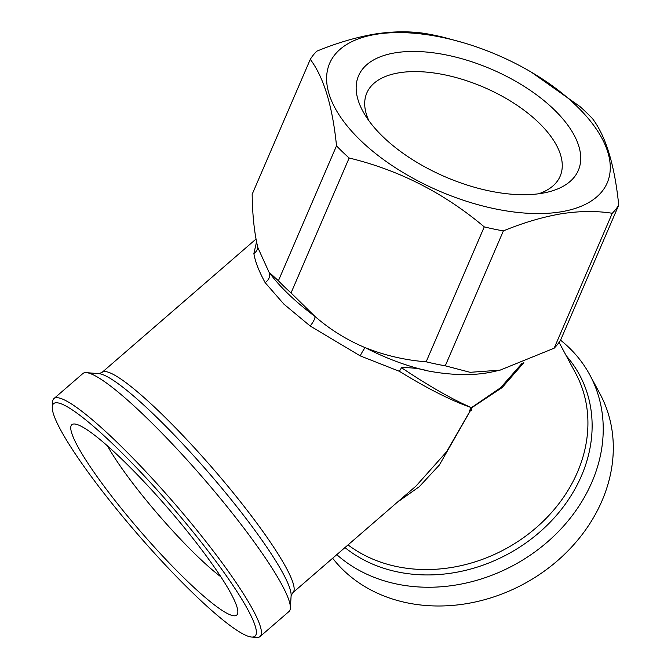 <?xml version="1.0" encoding="UTF-8"?>
<svg xmlns="http://www.w3.org/2000/svg" width="671" height="671" viewBox="0 0 671 671"><rect width="100%" height="100%" fill="white"/><g stroke="black" fill="none" stroke-linecap="round" stroke-linejoin="round"><path stroke-width="1.01" d="M538.645 193.785A105.238 51.516 23.3 0 0 560.142 176.238A105.238 51.516 23.3 0 0 513.885 103.208A105.238 51.516 23.3 0 0 399.262 72.77A105.238 51.516 23.3 0 0 366.819 92.975A105.238 51.516 23.3 0 0 368.84 120.654M541.447 193.374A119.631 58.562 23.3 0 0 546.37 192.434A119.631 58.562 23.3 0 0 551.57 107.201A119.631 58.562 23.3 0 0 395.445 52.783A119.631 58.562 23.3 0 0 364.512 114.112A119.631 58.562 23.3 0 0 541.447 193.374M121.51 458.872A125.93 17.974 -130.9 0 0 74.691 424.005A125.93 17.974 -130.9 0 0 98.109 478.062A125.93 17.974 -130.9 0 0 187.1 580.943A125.93 17.974 -130.9 0 0 237.836 612.413A125.93 17.974 -130.9 0 0 121.51 458.872M107.503 445.913A104.341 14.896 -130.9 0 0 197.635 556.494A104.341 14.896 -130.9 0 0 220.843 576.808M560.537 340.18A157.417 131.441 151.8 0 1 569.016 347.595A157.417 131.441 151.8 0 1 589.901 375.072L599.975 393.827A157.417 131.441 151.8 0 1 541.128 573.37A157.417 131.441 151.8 0 1 343.535 570.325A157.417 131.441 151.8 0 1 332.657 558.222M114.246 445.351A153.818 21.95 49.1 0 1 222.948 571.013A153.818 21.95 49.1 0 1 251.55 637.039A153.818 21.95 49.1 0 1 194.364 594.464A153.818 21.95 49.1 0 1 52.271 406.92A153.818 21.95 49.1 0 1 114.246 445.351M52.271 406.92L52.581 401.946A157.417 22.47 49.1 0 1 53.948 398.574A157.417 22.47 49.1 0 1 115.999 441.275A157.417 22.47 49.1 0 1 221.472 561.946A157.417 22.47 49.1 0 1 260.046 636.569A157.417 22.47 49.1 0 1 256.515 637.45L251.55 637.039M53.948 398.574L82.894 373.521A157.417 22.47 49.1 0 1 86.416 372.64A157.417 22.47 49.1 0 1 144.944 416.213A157.417 22.47 49.1 0 1 290.358 608.144A157.417 22.47 49.1 0 1 288.983 611.516L260.046 636.569M376.238 34.288A151.118 73.978 23.3 0 0 360.663 140.524A151.118 73.978 23.3 0 0 560.654 211.877A151.118 73.978 23.3 0 0 529.318 70.983A151.118 73.978 23.3 0 0 464.475 43.053A151.118 73.978 23.3 0 0 376.238 34.288M310.287 59.342L252.17 194.271C252.397 212.858 253.965 229.205 256.859 243.305L257.924 247.792L268.996 272.158L278.406 280.763L336.515 145.833C332.539 106.186 323.791 77.35 310.287 59.342A170.904 83.665 23.3 0 1 316.762 51.189C336.792 42.961 356.133 37.257 374.779 34.062C393.063 31.243 410.015 31.084 425.632 33.567A170.904 83.665 23.3 0 1 444.747 37.584L464.475 43.053M336.515 145.833A170.904 83.665 23.3 0 0 349.155 158.004L291.046 292.933L314.967 316.427C330.065 329.562 346.832 339.987 365.259 347.687C384.969 355.487 405.267 360.193 426.152 361.803A170.904 83.665 23.3 0 0 445.267 365.821L470.111 372.313L500.063 370.157L554.145 348.207A170.904 83.665 23.3 0 0 560.62 340.046L618.729 205.116A170.904 83.665 23.3 0 1 612.254 213.277C596.628 210.786 579.677 210.954 561.401 213.764C542.755 216.959 523.414 222.671 503.376 230.891L445.267 365.821M426.152 361.803L484.261 226.882C444.177 193.072 399.136 170.115 349.155 158.004M484.261 226.882A170.904 83.665 23.3 0 0 503.376 230.891M290.358 608.144L291.122 595.622A148.358 21.178 -130.9 0 0 154.078 414.737A148.358 21.178 -130.9 0 0 98.922 373.672L102.084 372.363A145.716 20.801 49.1 0 1 159.522 411.893A145.716 20.801 49.1 0 1 257.161 523.598A145.716 20.801 49.1 0 1 292.866 592.686L416.095 485.972L446.576 451.768L470.379 410.476M471.344 407.616C451.39 400.679 427.402 388.576 399.371 371.306L360.21 355.873A8.991 1.107 -63.1 0 1 365.259 347.687C386.446 358.574 407.414 366.341 428.182 370.971C419.568 368.496 410.677 367.414 401.518 367.716C428.962 386.085 452.246 399.379 471.361 407.599L469.499 410.577A145.716 71.336 23.3 0 0 471.487 410.249L471.998 407.272L500.7 387.653L521.971 363.405M360.21 355.873L310.161 325.997L283.925 304.164L265.137 282.634C258.805 270.958 255.047 261.245 253.881 253.487L256.557 241.879M428.182 370.971A145.716 71.336 23.3 0 0 492.623 371.809L500.063 370.157M265.137 282.634A8.991 6.651 -35.7 0 0 268.996 272.158C279.455 286.525 294.779 301.287 314.967 316.427A8.991 2.474 -53.3 0 1 310.161 325.997M278.406 280.763A170.904 83.665 23.3 0 0 291.046 292.933M471.361 407.599L472.107 407.473M618.729 205.116C614.661 165.175 605.921 136.347 592.493 118.633A170.904 83.665 23.3 0 0 579.853 106.454L531.348 72.166M554.145 348.207L612.254 213.277M589.901 375.072A157.417 131.441 151.8 0 1 533.235 553.105A157.417 131.441 151.8 0 1 336.783 554.649M523.825 362.675L502.176 387.544L472.116 407.49M470.547 410.409L439.362 465.028L419.241 486.735L397.224 502.311M471.679 407.322A145.716 121.677 151.8 0 1 471.117 407.809M257.714 246.953A8.991 8.169 -2.3 0 1 253.881 253.487M401.518 367.716L399.371 371.306M566.24 355.747A148.358 123.875 151.8 0 1 539.476 532.304A148.358 123.875 151.8 0 1 344.961 547.57M348.031 544.911A145.716 121.677 -28.2 0 0 527.247 534.93A145.716 121.677 -28.2 0 0 575.584 373.135L559.069 342.395M102.084 372.363L256.003 239.077M529.318 70.983L529.855 71.294M98.922 373.672L86.416 372.64M291.122 595.622L292.866 592.686"/></g></svg>
